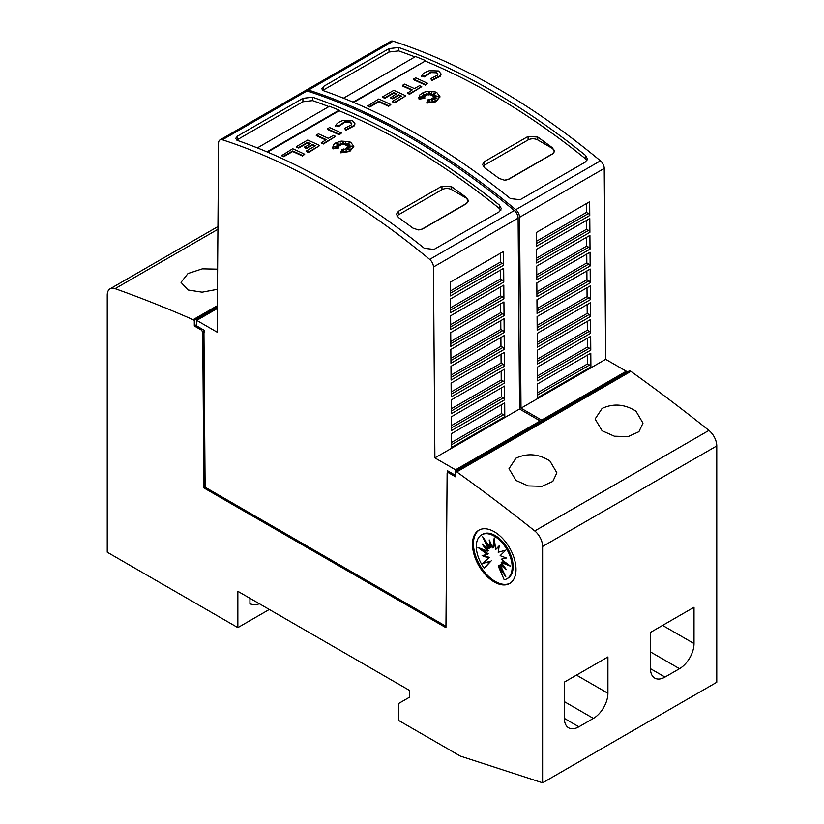 <?xml version="1.0" encoding="UTF-8"?>
<svg xmlns="http://www.w3.org/2000/svg" width="824" height="824" viewBox="0 0 824 824"><rect width="100%" height="100%" fill="white"/><g stroke="black" fill="none" stroke-linecap="round" stroke-linejoin="round"><path stroke-width="1.24" d="M305.457 90.764A6.839 3.945 60 0 1 306.106 90.207A6.839 3.945 60 0 1 308.485 90.074A684.136 394.984 60 0 1 412.237 136.98A684.136 394.984 60 0 1 515.773 209.687A6.839 3.945 60 0 1 519.573 217.299L521.005 408.189L541.646 420.096L541.646 421.497M541.646 420.096L626.302 371.222L605.661 359.305L604.229 168.415A6.839 3.945 -120 0 0 600.428 160.814A684.136 394.984 -120 0 0 496.903 88.106A684.136 394.984 -120 0 0 393.141 41.2A6.839 3.945 -120 0 0 390.761 41.334L306.106 90.207M492.062 90.898A684.136 394.984 60 0 1 585.421 155.303L587.43 158.888L585.421 162.019L520.119 199.717L510.447 198.594A684.136 394.984 -120 0 0 417.078 134.188A684.136 394.984 -120 0 0 323.719 90.784L321.71 88.786L323.719 86.324L389.021 48.626L398.692 47.493A684.136 394.984 60 0 1 492.062 90.898M390.803 104.524L388.629 106.337A680.027 392.615 -120 0 0 378.793 101.805L369.822 106.976A680.027 392.615 -120 0 0 367.648 106.008L378.793 99.014A680.027 392.615 60 0 1 390.803 104.524L388.629 105.781A680.027 392.615 -120 0 0 378.793 101.249L369.822 106.42A680.027 392.615 -120 0 0 367.648 105.451M434.32 94.142L431.539 95.368L431.848 92.762L430.231 94.564L429.376 91.794L428.253 94.523L426.317 93.215L426.657 95.069L422.65 93.637L425.493 95.563L422.784 95.337L424.721 96.562L420.003 96.944L424.834 97.685L419.076 98.623L419.581 95.1L423.454 92.412L427.316 91.392L435.237 91.928L436.813 92.576L439.913 96.542L435.886 101.218L426.853 102.557L428.243 99.405L429.562 102.176L430.004 99.22A680.027 392.615 60 0 1 432.353 100.425L431.488 98.612L435.989 100.312L432.497 98.025L436.359 98.262L433.517 97.191L438.667 96.49L433.414 96.181L436.03 95.141L432.682 95.388L436.04 92.813L431.539 94.801M431.745 93.431L430.231 95.131L429.376 92.35L428.253 95.079L426.43 93.854M426.657 95.069L426.657 95.625L424.401 94.822M425.493 95.563L425.493 96.12L423.793 95.986M424.721 96.562L424.721 97.119L422.403 97.304M424.834 97.685L424.834 98.241L419.076 99.179L418.798 97.572M439.903 96.83L435.886 101.774L426.853 103.113L426.853 102.557M432.003 100.24L431.488 98.612M433.97 99.539L432.497 98.025M434.588 98.149L433.517 97.191M435.803 96.882L433.414 96.738L433.414 96.181M434.32 95.821L432.682 95.945L432.682 95.388M440.995 74.15L440.325 76.189L431.766 80.639L430.87 78.589L437.503 75.139L437.935 74.036L436.432 72.234L430.736 72.028L430.736 72.584L436.432 72.79L437.904 74.315M430.921 72.533L424.556 76.941M424.824 76.375L421.878 76.096L421.878 75.54L424.824 75.808L424.824 76.375M427.563 83.306L425.39 85.119A680.027 392.615 -120 0 0 413.37 79.609L415.553 77.796A680.027 392.615 60 0 1 427.563 83.306L425.39 84.563A680.027 392.615 -120 0 0 413.37 79.053M421.723 86.675L409.549 94.266A680.027 392.615 -120 0 0 407.365 93.236L412.237 89.868A680.027 392.615 -120 0 0 402.4 85.387L404.584 84.13A680.027 392.615 60 0 1 414.421 88.611L419.55 85.655A680.027 392.615 60 0 1 421.723 86.675L409.549 93.709A680.027 392.615 -120 0 0 407.365 92.679M411.712 90.177A680.027 392.615 -120 0 0 402.4 85.943L402.4 85.387M400.948 96.387A680.027 392.615 -120 0 0 398.692 95.347L392.626 98.849A680.027 392.615 -120 0 0 390.452 97.85L396.519 93.792A680.027 392.615 -120 0 0 393.821 92.566L384.829 97.757A680.027 392.615 -120 0 0 382.655 96.789L393.821 90.341A680.027 392.615 60 0 1 405.83 95.852L394.665 102.3A680.027 392.615 -120 0 0 392.492 101.27L401.473 96.078A680.027 392.615 -120 0 0 398.692 94.791L392.626 98.293A680.027 392.615 -120 0 0 390.452 97.294M395.973 94.101A680.027 392.615 -120 0 0 393.821 93.122L384.829 98.314A680.027 392.615 -120 0 0 382.655 97.345L382.655 96.789M405.83 95.852L394.665 102.856A680.027 392.615 -120 0 0 392.492 101.826L392.492 101.27M586.976 160.546L585.421 158.723A680.027 392.615 -120 0 0 567.994 145.055A680.027 392.615 -120 0 0 563.163 141.398A680.027 392.615 -120 0 0 548.65 130.769A680.027 392.615 -120 0 0 543.809 127.349A680.027 392.615 -120 0 0 492.062 94.245A680.027 392.615 -120 0 0 425.246 61.058L353.661 102.392M429.51 70.658L438.605 70.977L441.015 73.872L440.325 75.623L431.766 80.082L430.87 78.589M445.959 626.271L205.114 487.221L203.94 331.485L204.599 332.628L204.579 330.517L196.73 325.974L196.73 320.392L217.145 332.175L218.576 143.005A6.839 3.945 60 0 1 219.998 139.925A6.839 3.945 60 0 1 222.377 139.792A684.136 394.984 60 0 1 326.129 186.698A684.136 394.984 60 0 1 429.664 259.406A6.839 3.945 60 0 1 433.465 267.007L434.897 457.897L455.538 469.814L455.538 471.215L456.743 471.905A1573.5 908.47 60 0 1 534.766 530.955A13.678 7.9 60 0 1 542.614 546.456L542.614 782.8L460.379 756.092L398.456 720.341L398.456 703.583L409.579 697.166L409.579 690.461L237.848 591.313L237.848 627.62L107.233 552.214L107.233 295.095A13.678 7.9 60 0 1 110.066 288.833A13.678 7.9 60 0 1 115.082 288.658A1573.5 908.47 60 0 1 193.104 319.691L194.31 320.392L194.31 325.974L201.571 330.167L202.725 332.175L203.899 487.921L445.949 627.661L447.123 473.275L448.277 472.605L455.538 476.797L455.538 471.215L629.691 370.666L630.896 371.367L456.743 471.905M455.538 469.814L540.194 420.94L519.553 409.023L518.121 218.133A6.839 3.945 -120 0 0 514.32 210.532A684.136 394.984 -120 0 0 410.795 137.814A684.136 394.984 -120 0 0 307.033 90.918A6.839 3.945 -120 0 0 304.653 91.042L219.998 139.925M405.954 140.605A684.136 394.984 60 0 1 499.313 205.011L501.322 208.596L499.313 211.727L434.011 249.435L424.339 248.302A684.136 394.984 -120 0 0 330.97 183.896A684.136 394.984 -120 0 0 237.611 140.502L235.602 138.494L237.611 136.042L302.913 98.334L312.584 97.211A684.136 394.984 60 0 1 405.954 140.605M304.695 154.243L302.521 156.055A680.027 392.615 -120 0 0 292.685 151.523L283.714 156.694A680.027 392.615 -120 0 0 281.54 155.726L292.685 148.732A680.027 392.615 60 0 1 304.695 154.243L302.521 155.499A680.027 392.615 -120 0 0 292.685 150.957L283.714 156.138A680.027 392.615 -120 0 0 281.54 155.159M348.212 143.85L345.431 145.076L345.74 142.47L344.123 144.282L343.268 141.501L342.145 144.241L340.209 142.933L340.549 144.777L336.542 143.355L339.385 145.271L336.676 145.055L338.613 146.281L333.895 146.662L338.726 147.393L332.968 148.33L333.473 144.818L335.77 142.882L341.208 141.1L349.129 141.646L350.705 142.284L353.805 146.26L349.778 150.926L340.745 152.275L342.135 149.123L343.454 151.894L343.896 148.928A680.027 392.615 60 0 1 346.245 150.143L345.38 148.32L349.881 150.02L346.389 147.743L350.252 147.97L347.409 146.909L352.559 146.208L347.306 145.9L349.922 144.849L346.574 145.096L349.932 142.531L345.431 144.519M345.637 143.149L344.123 144.839L343.268 142.068L342.145 144.797L340.322 143.561M340.549 144.777L340.549 145.343L338.293 144.53M339.385 145.271L339.385 145.838L337.686 145.694M338.613 146.281L338.613 146.837L336.295 147.022M338.726 147.393L338.726 147.96L332.968 148.897L332.69 147.29M353.795 146.538L349.778 151.492L340.745 152.831L340.745 152.275M345.895 149.958L345.38 148.32M347.862 149.257L346.389 147.743M348.48 147.867L347.409 146.909M349.695 146.59L347.306 146.456L347.306 145.9M348.212 145.539L346.574 145.663L346.574 145.096M354.887 123.858L354.217 125.897L345.658 130.357L344.762 128.307L351.395 124.846L351.827 123.755L350.324 121.952L344.628 121.736L344.628 122.302L350.324 122.508L351.797 124.033M344.813 122.251L338.448 126.649M338.716 126.082L335.77 125.815L335.77 125.248L338.716 125.526L338.716 126.082M341.455 133.014L339.282 134.827A680.027 392.615 -120 0 0 327.262 129.327L329.446 127.504A680.027 392.615 60 0 1 341.455 133.014L339.282 134.271A680.027 392.615 -120 0 0 327.262 128.76M335.615 136.393L323.43 143.984A680.027 392.615 -120 0 0 321.257 142.954L326.129 139.586A680.027 392.615 -120 0 0 316.292 135.095L318.476 133.838A680.027 392.615 60 0 1 328.312 138.329L333.442 135.363A680.027 392.615 60 0 1 335.615 136.393L323.43 143.417A680.027 392.615 -120 0 0 321.257 142.398M325.593 139.895A680.027 392.615 -120 0 0 316.292 135.651L316.292 135.095M314.84 146.106A680.027 392.615 -120 0 0 312.584 145.065L306.518 148.567A680.027 392.615 -120 0 0 304.344 147.568L310.411 143.5A680.027 392.615 -120 0 0 307.713 142.284L298.721 147.475A680.027 392.615 -120 0 0 296.547 146.497L307.713 140.049A680.027 392.615 60 0 1 319.722 145.56L308.557 152.007A680.027 392.615 -120 0 0 306.384 150.988L315.365 145.797A680.027 392.615 -120 0 0 312.584 144.499L306.518 148.011A680.027 392.615 -120 0 0 304.344 147.012M309.865 143.819A680.027 392.615 -120 0 0 307.713 142.84L298.721 148.032A680.027 392.615 -120 0 0 296.547 147.063L296.547 146.497M319.722 145.56L308.557 152.564A680.027 392.615 -120 0 0 306.384 151.544L306.384 150.988M500.868 210.254L499.313 208.431A680.027 392.615 -120 0 0 481.886 194.773A680.027 392.615 -120 0 0 477.044 191.117A680.027 392.615 -120 0 0 462.532 180.487A680.027 392.615 -120 0 0 457.701 177.057A680.027 392.615 -120 0 0 405.954 143.963A680.027 392.615 -120 0 0 339.138 110.776L267.553 152.11M343.402 120.376L352.497 120.695L354.907 123.579L354.217 125.341L345.658 129.801L344.762 128.307M635.974 411.197L642.988 423.124L638.909 431.714L628.135 436.596L614.374 436.205L602.117 430.756L595.103 418.983L602.117 408.436C613.478 403.204 624.767 404.131 635.974 411.197M549.865 460.915L556.88 472.832L552.801 481.432L542.027 486.304L528.266 485.923L516.009 480.464L508.995 468.702L516.009 458.144C527.37 452.922 538.659 453.839 549.865 460.915M217.464 289.306L202.138 292.19L188.027 289.986L181.012 282.354L188.027 273.517L202.313 268.851L217.618 269.149M510.108 583.207A30.787 17.778 60 0 1 495.203 581.425A30.787 17.778 60 0 1 475.232 554.737A30.787 17.778 60 0 1 479.341 529.914M494.235 531.707A30.787 17.778 60 0 1 514.351 558.837A30.787 17.778 60 0 1 509.634 583.505A30.787 17.778 60 0 1 494.235 581.981A30.787 17.778 60 0 1 474.13 554.851A30.787 17.778 60 0 1 478.847 530.182A30.787 17.778 60 0 1 494.235 531.707M494.235 536.115A25.348 14.636 60 0 1 510.798 558.456A25.348 14.636 60 0 1 506.914 578.767A25.348 14.636 60 0 1 504.195 579.777L498.19 565.923L505.823 576.882L500.147 564.79L506.379 569.631L501.208 562.442L510.623 566.273L501.208 559.239L506.379 558.013L500.147 555.664L505.823 550.123L498.19 552.265L499.262 545.704L495.626 549.567L494.235 537.897L492.855 547.96L489.209 539.895L490.29 547.713L482.658 536.754L488.323 548.846L482.102 544.005L487.262 551.184L477.858 547.352L487.262 554.387L482.102 555.613L488.323 557.961L482.658 563.503L490.29 561.36L484.275 568.272A25.348 14.636 60 0 1 481.566 534.858A25.348 14.636 60 0 1 494.235 536.115M481.566 534.858L482.534 534.302A25.348 14.636 60 0 1 495.203 535.559A25.348 14.636 60 0 1 511.766 557.899A25.348 14.636 60 0 1 507.883 578.211L506.914 578.767M503.021 570.919L499.159 565.367L498.19 565.923M504.237 566.654L501.116 564.234L500.147 564.79M507.821 564.183L502.177 561.886L501.208 562.442M505.833 557.817L501.208 559.239M499.169 546.271L495.626 549.567M494.647 541.368L493.823 547.404L492.855 547.96M490.713 543.232L491.259 547.146L490.29 547.713M486.418 542.161L489.291 548.279L488.323 548.846M485.202 546.415L488.23 550.628L487.262 551.184M481.618 548.887L488.23 553.831L487.262 554.387M483.606 555.252L489.291 557.405L488.323 557.961M489.291 557.405L482.658 563.503M483.626 562.947L490.29 561.36M491.259 560.804L484.275 568.272M259.323 603.704A28.892 16.676 60 0 1 249.94 603.827L249.94 598.296M269.293 609.461L237.848 627.62M607.916 693.272A20.528 11.845 -60 0 1 593.404 718.404L578.891 726.789A20.528 11.845 -60 0 1 568.632 727.808A20.528 11.845 -60 0 1 564.378 718.404L564.378 682.097L607.916 656.965L607.916 693.272L576.481 675.114M694.024 643.554A20.528 11.845 -60 0 1 679.512 668.697L664.999 677.071A20.528 11.845 -60 0 1 654.74 678.09A20.528 11.845 -60 0 1 650.486 668.697L650.486 632.389L694.024 607.247L694.024 643.554L662.589 625.406M353.063 102.145L425.246 61.058M343.464 98.19L415.574 56.557A684.136 394.984 60 0 1 425.246 60.471M414.956 56.918A680.027 392.615 -120 0 0 398.692 50.913L389.021 52.046L322.812 90.372M266.955 151.853L339.138 110.179L339.138 110.776M257.356 147.908L329.466 106.265A684.136 394.984 60 0 1 339.138 110.179M328.848 106.626A680.027 392.615 -120 0 0 312.584 100.621L302.913 101.764L236.704 140.08M455.538 475.397L447.463 470.741L447.442 473.089M468.135 201.221L466.168 203.847L422.63 228.979L418.365 229.917L412.948 228.114A680.027 392.615 -120 0 0 398.435 217.495L396.437 214.25L398.435 211.274L441.973 186.142L451.655 186.77A680.027 392.615 60 0 1 466.168 197.4L468.145 201.169A6.839 3.945 180 0 1 466.168 203.631L422.63 228.773A6.839 3.945 180 0 1 418.365 229.917M397.003 216.032A6.839 3.945 180 0 1 398.435 214.807L441.973 189.675A6.839 3.945 180 0 1 451.655 189.675L466.168 198.048A6.839 3.945 180 0 1 468.166 200.819M283.714 156.694L283.714 156.138M292.685 151.523L292.685 150.957M302.521 156.055L302.521 155.499M332.968 148.897L332.968 148.33M342.145 144.797L342.145 144.241M343.268 142.068L343.268 141.501M344.123 144.839L344.123 144.282M345.658 130.357L345.658 129.801M335.419 125.979C336.501 123.476 339.241 121.591 343.639 120.304M344.813 121.684L338.448 126.093M339.282 134.827L339.282 134.271M323.43 143.984L323.43 143.417M298.721 148.032L298.721 147.475M307.713 142.84L307.713 142.284M306.518 148.567L306.518 148.011M312.584 145.065L312.584 144.499M308.557 152.564L308.557 152.007M504.793 416.676L451.583 447.391L451.48 433.63L504.69 402.905L504.793 416.676A2.05 1.184 60 0 0 503.423 414.74L501.476 413.617L501.404 404.8M504.669 399.846L451.459 430.561L451.356 416.8L504.566 386.075L504.669 399.846A2.05 1.184 60 0 0 503.299 397.91L501.342 396.787L501.28 387.97M504.546 383.016L451.325 413.73L451.222 399.97L504.442 369.245L504.546 383.016A2.05 1.184 60 0 0 503.165 381.079L501.219 379.957L501.157 371.14M504.412 366.175L451.202 396.9L451.099 383.139L504.309 352.414L504.412 366.175A2.05 1.184 60 0 0 503.042 364.249L501.095 363.127L501.023 354.31M504.288 349.345L451.078 380.07L450.975 366.309L504.185 335.584L504.288 349.345A2.05 1.184 60 0 0 502.918 347.419L500.971 346.296L500.899 337.479M504.164 332.515L450.955 363.24L450.841 349.479L504.061 318.754L504.164 332.515A2.05 1.184 60 0 0 502.784 330.589L500.838 329.466L500.776 320.649M504.041 315.685L450.821 346.41L450.718 332.639L503.928 301.924L504.041 315.685A2.05 1.184 60 0 0 502.661 313.759L500.714 312.636L500.652 303.819M503.907 298.854L450.697 329.579L450.594 315.808L503.804 285.094L503.907 298.854A2.05 1.184 60 0 0 502.537 296.928L500.59 295.806L500.518 286.989M503.783 282.024L450.574 312.749L450.471 298.978L503.68 268.264L503.783 282.024A2.05 1.184 60 0 0 502.403 280.098L500.456 278.965L500.395 270.159M503.66 265.194L450.44 295.919L450.337 282.148L503.557 251.433L503.66 265.194A2.05 1.184 60 0 0 502.279 263.268L500.333 262.135L500.271 253.328M501.476 413.617L451.542 442.447M501.342 396.787L451.418 425.617M501.219 379.957L451.294 408.776M501.095 363.127L451.171 391.946M500.971 346.296L451.037 375.116M500.838 329.466L450.913 358.286M500.714 312.636L450.79 341.455M500.59 295.806L450.656 324.625M500.456 278.965L450.532 307.795M500.333 262.135L450.409 290.965M519.553 409.023L434.897 457.897M540.194 420.94L540.194 422.331M217.32 308.506L196.73 320.392M449.492 471.905L448.277 472.605M205.114 487.221L203.899 487.921M203.94 331.485L202.725 332.175M554.243 151.513L552.276 154.129L508.738 179.272L504.473 180.198L499.056 178.406A680.027 392.615 -120 0 0 484.543 167.777L482.545 164.532L484.543 161.566L528.081 136.423L537.763 137.062A680.027 392.615 60 0 1 552.276 147.681L554.253 151.462A6.839 3.945 180 0 1 552.276 153.923L508.738 179.055A6.839 3.945 180 0 1 504.473 180.198M483.111 166.314A6.839 3.945 180 0 1 484.543 165.099L528.081 139.956A6.839 3.945 180 0 1 537.763 139.956L552.276 148.341A6.839 3.945 180 0 1 554.274 151.101M369.822 106.976L369.822 106.42M378.793 101.805L378.793 101.249M388.629 106.337L388.629 105.781M419.076 99.179L419.076 98.623M428.253 95.079L428.253 94.523M429.376 92.35L429.376 91.794M430.231 95.131L430.231 94.564M431.766 80.639L431.766 80.082M421.528 76.261C422.609 73.769 425.349 71.873 429.747 70.596M430.921 71.976L424.556 76.385M425.39 85.119L425.39 84.563M409.549 94.266L409.549 93.709M384.829 98.314L384.829 97.757M393.821 93.122L393.821 92.566M392.626 98.849L392.626 98.293M398.692 95.347L398.692 94.791M394.665 102.856L394.665 102.3M590.901 366.958L537.691 397.683L537.588 383.912L590.798 353.197L590.901 366.958A2.05 1.184 60 0 0 589.531 365.032L587.584 363.899L587.512 355.093M590.777 350.128L537.567 380.853L537.464 367.082L590.674 336.367L590.777 350.128A2.05 1.184 60 0 0 589.407 348.192L587.45 347.069L587.388 338.262M590.654 333.298L537.433 364.023L537.33 350.252L590.551 319.527L590.654 333.298A2.05 1.184 60 0 0 589.273 331.361L587.327 330.239L587.265 321.432M590.52 316.468L537.31 347.192L537.207 333.421L590.417 302.696L590.52 316.468A2.05 1.184 60 0 0 589.15 314.531L587.203 313.408L587.131 304.592M590.396 299.637L537.186 330.362L537.083 316.591L590.293 285.866L590.396 299.637A2.05 1.184 60 0 0 589.026 297.701L587.079 296.578L587.007 287.761M590.272 282.807L537.063 313.522L536.949 299.761L590.169 269.036L590.272 282.807A2.05 1.184 60 0 0 588.892 280.871L586.946 279.748L586.884 270.931M590.149 265.977L536.929 296.692L536.826 282.931L590.036 252.206L590.149 265.977A2.05 1.184 60 0 0 588.769 264.041L586.822 262.918L586.76 254.101M590.015 249.147L536.805 279.861L536.702 266.101L589.912 235.376L590.015 249.147A2.05 1.184 60 0 0 588.645 247.21L586.698 246.088L586.626 237.271M589.891 232.317L536.681 263.031L536.579 249.27L589.788 218.545L589.891 232.317A2.05 1.184 60 0 0 588.521 230.38L586.564 229.257L586.503 220.441M589.768 215.476L536.548 246.201L536.445 232.44L589.665 201.715L589.768 215.476A2.05 1.184 60 0 0 588.388 213.55L586.441 212.427L586.379 203.61M587.584 363.899L537.65 392.729M587.45 347.069L537.526 375.899M587.327 330.239L537.403 359.068M587.203 313.408L537.279 342.238M587.079 296.578L537.145 325.408M586.946 279.748L537.021 308.578M586.822 262.918L536.898 291.748M586.698 246.088L536.764 274.907M586.564 229.257L536.64 258.077M586.441 212.427L536.517 241.247M605.661 359.305L521.005 408.189M626.302 371.222L626.302 372.623M217.34 305.694L193.104 319.691M217.33 307.105L194.31 320.392M196.73 324.584L194.31 325.974M202.776 329.466L201.571 330.167M542.614 782.8L716.767 682.251L716.767 445.918A13.678 7.9 -120 0 0 708.918 430.416A1573.5 908.47 -120 0 0 630.896 371.367M600.428 160.814L515.773 209.687M440.325 76.189L440.325 75.623M514.32 210.532L429.664 259.406M354.217 125.897L354.217 125.341M564.378 701.646L593.404 718.404M564.378 718.404L578.891 726.789M650.486 651.939L679.512 668.697M650.486 668.697L664.999 677.071M585.421 158.723L585.421 155.303M398.692 50.913L398.692 47.493M499.313 208.431L499.313 205.011M312.584 100.621L312.584 97.211M398.435 214.807L398.435 211.274M441.973 189.675L441.973 186.142M451.655 189.675L451.655 186.77M466.168 198.048L466.168 197.4M503.423 414.74L451.562 444.682M503.299 397.91L451.439 427.852M503.165 381.079L451.305 411.022M503.042 364.249L451.181 394.191M502.918 347.419L451.058 377.361M502.784 330.589L450.934 360.531M502.661 313.759L450.8 343.701M502.537 296.928L450.677 326.871M502.403 280.098L450.553 310.03M502.279 263.268L450.419 293.2M518.121 218.133L433.465 267.007M237.611 139.462L237.611 136.042M302.913 101.764L302.913 98.334M307.033 90.918L222.377 139.792M484.543 165.099L484.543 161.566M528.081 139.956L528.081 136.423M537.763 139.956L537.763 137.062M552.276 148.341L552.276 147.681M589.531 365.032L537.67 394.964M589.407 348.192L537.547 378.134M589.273 331.361L537.413 361.303M589.15 314.531L537.289 344.473M589.026 297.701L537.166 327.643M588.892 280.871L537.042 310.813M588.769 264.041L536.908 293.983M588.645 247.21L536.784 277.152M588.521 230.38L536.661 260.322M588.388 213.55L536.527 243.492M604.229 168.415L519.573 217.299M323.719 89.754L323.719 86.324M389.021 52.046L389.021 48.626M393.141 41.2L308.485 90.074M217.927 229.288L115.082 288.658M708.918 430.416L534.766 530.955M716.767 445.918L542.614 546.456M441.015 74.428L441.015 73.872M439.913 97.108L439.913 96.542M354.907 124.136L354.907 123.579M353.805 146.816L353.805 146.26M332.669 147.568L332.669 147.012M418.777 97.85L418.777 97.294M217.948 226.548L110.066 288.833"/></g></svg>
